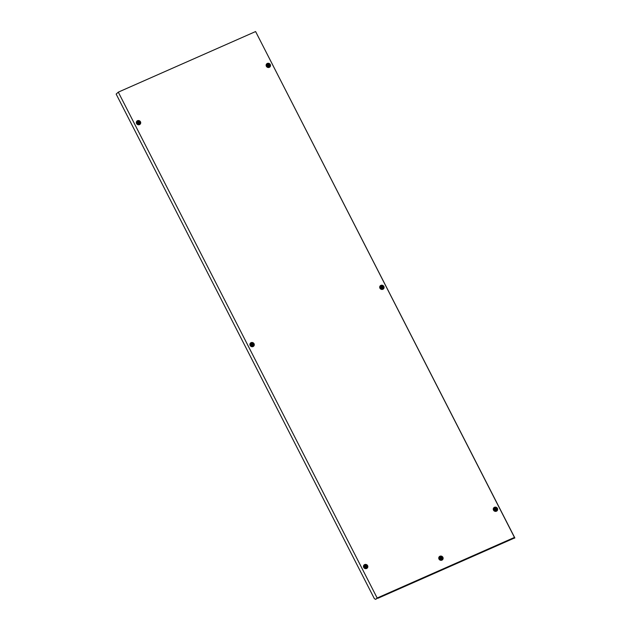 <?xml version="1.0" encoding="UTF-8"?>
<svg xmlns="http://www.w3.org/2000/svg" width="631" height="631" viewBox="0 0 631 631"><rect width="100%" height="100%" fill="white"/><g stroke="black" fill="none" stroke-linecap="round" stroke-linejoin="round"><path stroke-width="0.95" d="M138.528 123.361C139.467 122.935 139.498 122.422 138.615 121.815C137.676 122.233 137.645 122.753 138.528 123.361L139.246 123.045M139.222 123.061L138.583 121.854L137.889 122.154M137.755 122.942A0.931 0.876 -149.2 0 1 138.157 121.775A0.931 0.876 -149.2 0 1 139.388 122.225A0.931 0.876 -149.2 0 1 138.986 123.4A0.931 0.876 -149.2 0 1 137.755 122.942M136.99 123.345A1.743 1.633 -149.2 0 1 138.552 121.01A1.743 1.633 -149.2 0 1 140.011 123.566A1.743 1.633 -149.2 0 1 136.99 123.345M139.932 123.692A1.743 1.633 -149.2 0 1 136.84 123.605A1.743 1.633 -149.2 0 1 136.951 121.909M138.615 121.815L137.897 122.13M442.899 557.323A2.232 2.098 -149.2 0 1 441.937 560.131A2.232 2.098 -149.2 0 1 438.979 559.05A2.232 2.098 -149.2 0 1 439.941 556.234A2.232 2.098 -149.2 0 1 442.899 557.323M442.52 558.916A1.806 1.696 -149.2 0 1 439.208 559.137A1.806 1.696 -149.2 0 1 439.547 557.141M383.845 286.458A2.232 2.098 -149.2 0 1 382.883 289.274A2.232 2.098 -149.2 0 1 379.933 288.186A2.232 2.098 -149.2 0 1 380.887 285.37A2.232 2.098 -149.2 0 1 383.845 286.458M383.467 288.051A1.806 1.696 -149.2 0 1 380.154 288.272A1.806 1.696 -149.2 0 1 380.493 286.277M254.041 343.737A2.232 2.098 -149.2 0 1 253.086 346.553A2.232 2.098 -149.2 0 1 250.128 345.465A2.232 2.098 -149.2 0 1 251.091 342.649A2.232 2.098 -149.2 0 1 254.041 343.737M253.662 345.331A1.806 1.696 -149.2 0 1 250.349 345.559A1.806 1.696 -149.2 0 1 250.696 343.564M367.613 565.668A2.232 2.098 -149.2 0 1 366.65 568.484A2.232 2.098 -149.2 0 1 363.701 567.395A2.232 2.098 -149.2 0 1 364.655 564.579A2.232 2.098 -149.2 0 1 367.613 565.668M367.234 567.261A1.806 1.696 -149.2 0 1 363.921 567.49A1.806 1.696 -149.2 0 1 364.261 565.494M497.409 508.389A2.232 2.098 -149.2 0 1 496.455 511.205A2.232 2.098 -149.2 0 1 493.497 510.116A2.232 2.098 -149.2 0 1 494.459 507.3A2.232 2.098 -149.2 0 1 497.409 508.389M497.031 509.982A1.806 1.696 -149.2 0 1 493.718 510.203A1.806 1.696 -149.2 0 1 494.065 508.207M270.281 64.528A2.232 2.098 -149.2 0 1 269.319 67.343A2.232 2.098 -149.2 0 1 266.361 66.255A2.232 2.098 -149.2 0 1 267.323 63.439A2.232 2.098 -149.2 0 1 270.281 64.528M269.902 66.121A1.806 1.696 -149.2 0 1 266.59 66.35A1.806 1.696 -149.2 0 1 266.929 64.346M140.476 121.807A2.232 2.098 -149.2 0 1 139.514 124.622A2.232 2.098 -149.2 0 1 136.564 123.534A2.232 2.098 -149.2 0 1 137.519 120.718A2.232 2.098 -149.2 0 1 140.476 121.807M140.098 123.4A1.806 1.696 -149.2 0 1 136.785 123.629A1.806 1.696 -149.2 0 1 137.124 121.633M513.76 537.935L514.47 537.423L255.602 31.55L118.297 92.142L377.164 598.014L377.717 597.77L375.792 599.316M513.957 537.746L514.825 537.959L514.47 537.423M377.164 598.014L375.697 599.355L374.38 598.693L116.159 94.09L118.297 92.142M255.602 31.55L514.328 536.934L514.841 537.983L514.439 538.164M377.519 597.951L377.819 598.314L377.717 597.77L513.918 537.667M268.333 66.081C269.271 65.656 269.295 65.143 268.412 64.536C267.473 64.954 267.449 65.466 268.333 66.081L269.043 65.758M269.027 65.782L268.388 64.575L267.694 64.875M267.56 65.663A0.931 0.876 -149.2 0 1 267.954 64.496A0.931 0.876 -149.2 0 1 269.185 64.946A0.931 0.876 -149.2 0 1 268.79 66.121A0.931 0.876 -149.2 0 1 267.56 65.663M266.795 66.066A1.743 1.633 -149.2 0 1 268.356 63.731A1.743 1.633 -149.2 0 1 269.816 66.287A1.743 1.633 -149.2 0 1 266.795 66.066M269.737 66.405A1.743 1.633 -149.2 0 1 266.645 66.318A1.743 1.633 -149.2 0 1 266.755 64.63M268.412 64.536L267.702 64.851M495.461 509.943C496.4 509.517 496.431 509.004 495.548 508.397C494.609 508.815 494.586 509.327 495.461 509.943L496.179 509.619M496.163 509.643L495.524 508.436L494.822 508.736M494.696 509.525A0.931 0.876 -149.2 0 1 495.09 508.357A0.931 0.876 -149.2 0 1 496.321 508.807A0.931 0.876 -149.2 0 1 495.919 509.982A0.931 0.876 -149.2 0 1 494.696 509.525M493.931 509.927A1.743 1.633 -149.2 0 1 495.493 507.592A1.743 1.633 -149.2 0 1 496.952 510.148A1.743 1.633 -149.2 0 1 493.931 509.927M496.865 510.266A1.743 1.633 -149.2 0 1 493.773 510.179A1.743 1.633 -149.2 0 1 493.892 508.491M495.548 508.397L494.83 508.712M365.664 567.222L366.374 566.898L365.72 565.715L365.026 566.015L365.743 565.676C364.805 566.094 364.781 566.614 365.664 567.222C366.603 566.796 366.627 566.283 365.743 565.676M364.892 566.804A0.931 0.876 -149.2 0 1 365.294 565.636A0.931 0.876 -149.2 0 1 366.516 566.086A0.931 0.876 -149.2 0 1 366.122 567.261A0.931 0.876 -149.2 0 1 364.892 566.804M364.126 567.206A1.743 1.633 -149.2 0 1 365.688 564.871A1.743 1.633 -149.2 0 1 367.147 567.427A1.743 1.633 -149.2 0 1 364.126 567.206M367.068 567.545A1.743 1.633 -149.2 0 1 363.977 567.458A1.743 1.633 -149.2 0 1 364.087 565.77M252.092 345.291C253.031 344.865 253.063 344.352 252.179 343.745C251.241 344.163 251.209 344.684 252.092 345.291L252.81 344.976M252.794 344.991L252.155 343.785L251.453 344.084M251.319 344.873A0.931 0.876 -149.2 0 1 251.722 343.706A0.931 0.876 -149.2 0 1 252.952 344.155A0.931 0.876 -149.2 0 1 252.55 345.331A0.931 0.876 -149.2 0 1 251.319 344.873M250.562 345.275A1.743 1.633 -149.2 0 1 252.124 342.941A1.743 1.633 -149.2 0 1 253.583 345.496A1.743 1.633 -149.2 0 1 250.562 345.275M253.496 345.614A1.743 1.633 -149.2 0 1 250.404 345.528A1.743 1.633 -149.2 0 1 250.523 343.84M252.179 343.745L251.461 344.061M381.897 288.012C382.836 287.586 382.867 287.073 381.984 286.466C381.045 286.884 381.014 287.397 381.897 288.012L382.615 287.689M382.591 287.712L381.952 286.506L381.258 286.805M381.124 287.594A0.931 0.876 -149.2 0 1 381.526 286.427A0.931 0.876 -149.2 0 1 382.757 286.876A0.931 0.876 -149.2 0 1 382.354 288.051A0.931 0.876 -149.2 0 1 381.124 287.594M380.359 287.996A1.743 1.633 -149.2 0 1 381.921 285.662A1.743 1.633 -149.2 0 1 383.38 288.217A1.743 1.633 -149.2 0 1 380.359 287.996M383.301 288.335A1.743 1.633 -149.2 0 1 380.209 288.249A1.743 1.633 -149.2 0 1 380.319 286.561M381.984 286.466L381.266 286.782M440.951 558.869C441.889 558.451 441.913 557.938 441.03 557.323C440.091 557.749 440.067 558.261 440.951 558.869L441.661 558.553L441.006 557.37L440.312 557.67M440.178 558.459A0.931 0.876 -149.2 0 1 440.572 557.283A0.931 0.876 -149.2 0 1 441.803 557.741A0.931 0.876 -149.2 0 1 441.408 558.908A0.931 0.876 -149.2 0 1 440.178 558.459M439.413 558.861A1.743 1.633 -149.2 0 1 440.974 556.526A1.743 1.633 -149.2 0 1 442.434 559.074A1.743 1.633 -149.2 0 1 439.413 558.861M442.355 559.2A1.743 1.633 -149.2 0 1 439.255 559.113A1.743 1.633 -149.2 0 1 439.373 557.425M441.03 557.323L440.32 557.646M514.02 538.211L377.819 598.314"/></g></svg>
